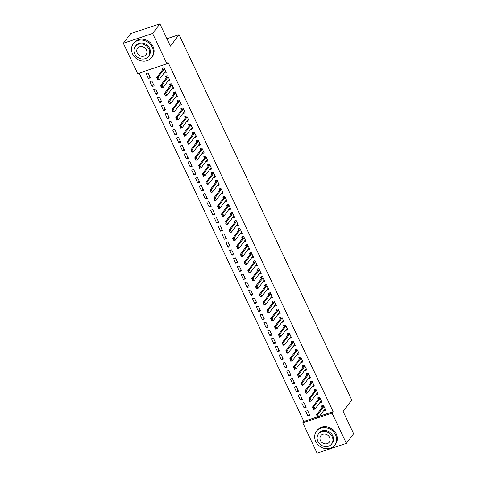 <?xml version="1.0" encoding="UTF-8"?>
<svg xmlns="http://www.w3.org/2000/svg" width="477" height="477" viewBox="0 0 477 477"><rect width="100%" height="100%" fill="white"/><g stroke="black" fill="none" stroke-linecap="round" stroke-linejoin="round"><path stroke-width="0.72" d="M139.183 73.059L303.855 421.424L302.776 422.849L332.052 413.076L346.374 443.371L317.098 453.15L302.776 422.849M137.668 73.565L123.346 43.264L152.622 33.485L166.944 63.787L137.668 73.565M152.622 33.485L159.902 23.85L130.626 33.628L123.346 43.264M159.902 23.85L170.426 46.114L179.054 34.69L166.938 38.738M179.054 34.69L351.764 400.054L343.13 411.472L353.654 433.736L346.374 443.371M152.193 86.534L154.172 85.872L151.895 81.054L149.915 81.71L152.193 86.534L153.606 84.667M169.24 79.635L168.017 81.251L169.997 80.589L167.719 75.765L165.74 76.427L166.39 77.799M159.795 102.609L161.769 101.947L159.491 97.123L157.511 97.785L159.795 102.609L161.202 100.742M176.836 95.71L175.619 97.326L177.599 96.664L175.315 91.84L173.336 92.502L173.986 93.874M167.391 118.684L169.371 118.022L167.087 113.198L165.114 113.86L167.391 118.684L168.798 116.817M184.438 111.785L183.216 113.395L185.195 112.739L182.918 107.915L180.938 108.577L181.588 109.948M174.987 134.758L176.967 134.097L174.689 129.273L172.71 129.935L174.987 134.758L176.401 132.892M192.034 127.86L190.812 129.47L192.791 128.814L190.514 123.99L188.534 124.652L189.184 126.023M182.59 150.833L184.563 150.172L182.286 145.348L180.306 146.01L182.59 150.833L183.997 148.967M199.63 143.929L198.414 145.545L200.394 144.883L198.11 140.065L196.13 140.721L196.78 142.098M190.186 166.902L192.165 166.246L189.882 161.423L187.908 162.085L190.186 166.902L191.593 165.042M207.233 160.004L206.01 161.62L207.99 160.958L205.712 156.134L203.733 156.796L204.383 158.173M197.782 182.977L199.762 182.315L197.484 177.498L195.504 178.154L197.782 182.977L199.195 181.111M214.829 176.079L213.607 177.694L215.586 177.033L213.308 172.209L211.329 172.871L211.979 174.248M205.384 199.052L207.358 198.39L205.08 193.573L203.101 194.228L205.384 199.052L206.791 197.186M222.425 192.153L221.209 193.769L223.182 193.107L220.905 188.284L218.925 188.946L219.575 190.317M212.98 215.127L214.96 214.465L212.676 209.642L210.703 210.303L212.98 215.127L214.388 213.261M230.027 208.228L228.805 209.844L230.785 209.182L228.501 204.359L226.527 205.021L227.177 206.392M220.577 231.202L222.556 230.54L220.279 225.716L218.299 226.378L220.577 231.202L221.99 229.336M237.624 224.303L236.401 225.913L238.381 225.257L236.103 220.434L234.124 221.095L234.773 222.467M228.179 247.277L230.152 246.615L227.875 241.791L225.895 242.453L228.179 247.277L229.586 245.411M245.22 240.372L244.003 241.988L245.977 241.326L243.699 236.509L241.72 237.164L242.37 238.542M235.775 263.346L237.755 262.69L235.471 257.866L233.497 258.528L235.775 263.346L237.182 261.485M252.822 256.447L251.6 258.063L253.579 257.401L251.296 252.583L249.322 253.239L249.972 254.617M243.371 279.421L245.351 278.759L243.073 273.941L241.094 274.603L243.371 279.421L244.784 277.56M260.418 272.522L259.196 274.138L261.175 273.476L258.898 268.652L256.918 269.314L257.568 270.692M250.974 295.496L252.947 294.834L250.669 290.016L248.69 290.672L250.974 295.496L252.381 293.629M268.014 288.597L266.798 290.213L268.772 289.551L266.494 284.727L264.514 285.389L265.164 286.76M258.57 311.57L260.549 310.909L258.266 306.085L256.292 306.747L258.57 311.57L259.977 309.704M275.617 304.672L274.394 306.288L276.374 305.626L274.09 300.802L272.117 301.464L272.766 302.835M266.166 327.645L268.146 326.983L265.868 322.16L263.888 322.822L266.166 327.645L267.573 325.779M283.213 320.747L281.99 322.357L283.97 321.701L281.692 316.877L279.713 317.539L280.363 318.91M273.762 343.72L275.742 343.058L273.464 338.235L271.485 338.897L273.762 343.72L275.175 341.854M290.809 336.822L289.593 338.431L291.566 337.776L289.289 332.952L287.309 333.614L287.959 334.985M281.364 359.795L283.344 359.133L281.06 354.31L279.087 354.971L281.364 359.795L282.772 357.929M298.411 352.891L297.189 354.506L299.168 353.845L296.885 349.027L294.911 349.683L295.561 351.06M288.961 375.864L290.94 375.208L288.663 370.385L286.683 371.046L288.961 375.864L290.368 374.004M306.007 368.965L304.785 370.581L306.765 369.919L304.487 365.096L302.507 365.758L303.157 367.135M296.557 391.939L298.536 391.277L296.259 386.459L294.279 387.115L296.557 391.939L297.97 390.073M313.604 385.04L312.387 386.656L314.361 385.994L312.083 381.171L310.104 381.833L310.754 383.21M304.159 408.014L306.139 407.352L303.855 402.534L301.875 403.19L304.159 408.014L305.566 406.148M321.2 401.115L319.984 402.731L321.963 402.069L319.679 397.246L317.706 397.907L318.356 399.279M303.855 421.424L317.163 416.976M319.459 416.212L333.131 411.645L168.023 62.356L166.944 63.787M325.004 409.153L323.782 410.769L325.761 410.107L323.478 405.283L321.504 405.945L322.154 407.316M307.957 416.051L309.937 415.389L307.653 410.566L305.679 411.228L307.957 416.051L309.364 414.185M317.402 393.078L316.185 394.694L318.159 394.032L315.881 389.208L313.902 389.87L314.552 391.241M300.361 399.976L302.335 399.315L300.057 394.497L298.077 395.153L300.361 399.976L301.768 398.11M309.806 377.003L308.583 378.619L310.563 377.957L308.285 373.133L306.306 373.795L306.955 375.172M292.759 383.902L294.738 383.24L292.461 378.422L290.481 379.084L292.759 383.902L294.172 382.041M302.209 360.928L300.987 362.544L302.967 361.882L300.689 357.064L298.709 357.72L299.359 359.098M285.163 367.827L287.142 367.171L284.858 362.347L282.885 363.009L285.163 367.827L286.57 365.966M294.607 344.853L293.391 346.469L295.37 345.807L293.087 340.989L291.107 341.645L291.757 343.023M277.566 351.758L279.54 351.096L277.262 346.272L275.283 346.934L277.566 351.758L278.973 349.891M287.011 328.784L285.789 330.394L287.768 329.738L285.49 324.915L283.511 325.576L284.161 326.948M269.964 335.683L271.944 335.021L269.666 330.197L267.686 330.859L269.964 335.683L271.377 333.817M279.415 312.709L278.192 314.325L280.172 313.663L277.894 308.84L275.915 309.501L276.565 310.873M262.368 319.608L264.347 318.946L262.064 314.122L260.09 314.784L262.368 319.608L263.775 317.742M271.812 296.634L270.596 298.25L272.576 297.588L270.292 292.765L268.312 293.427L268.962 294.798M254.772 303.533L256.745 302.871L254.468 298.053L252.488 298.709L254.772 303.533L256.179 301.667M264.216 280.559L262.994 282.175L264.973 281.513L262.696 276.69L260.716 277.352L261.366 278.729M247.169 287.458L249.149 286.796L246.871 281.979L244.892 282.634L247.169 287.458L248.583 285.592M256.62 264.485L255.398 266.1L257.377 265.439L255.1 260.615L253.12 261.277L253.77 262.654M239.573 271.383L241.553 270.727L239.275 265.904L237.296 266.565L239.573 271.383L240.98 269.523M249.018 248.41L247.802 250.026L249.781 249.364L247.497 244.546L245.524 245.202L246.168 246.579M231.977 255.314L233.951 254.652L231.673 249.829L229.693 250.491L231.977 255.314L233.384 253.448M241.422 232.341L240.205 233.951L242.179 233.295L239.901 228.471L237.922 229.133L238.572 230.504M224.375 239.239L226.354 238.578L224.077 233.754L222.097 234.416L224.375 239.239L225.788 237.373M233.825 216.266L232.603 217.876L234.583 217.22L232.305 212.396L230.325 213.058L230.975 214.429M216.779 223.164L218.758 222.503L216.48 217.679L214.501 218.341L216.779 223.164L218.186 221.298M226.223 200.191L225.007 201.807L226.986 201.145L224.703 196.321L222.729 196.983L223.379 198.354M209.182 207.09L211.162 206.428L208.878 201.604L206.899 202.266L209.182 207.09L210.59 205.223M218.627 184.116L217.411 185.732L219.384 185.07L217.107 180.246L215.127 180.908L215.777 182.28M201.58 191.015L203.56 190.353L201.282 185.535L199.303 186.191L201.58 191.015L202.993 189.148M211.031 168.041L209.808 169.657L211.788 168.995L209.51 164.171L207.531 164.833L208.181 166.211M193.984 174.94L195.964 174.278L193.686 169.46L191.706 170.122L193.984 174.94L195.391 173.079M203.429 151.966L202.212 153.582L204.192 152.92L201.908 148.103L199.935 148.758L200.584 150.136M186.388 158.865L188.367 158.209L186.084 153.385L184.104 154.047L186.388 158.865L187.795 157.005M195.832 135.891L194.616 137.507L196.59 136.845L194.312 132.028L192.332 132.684L192.982 134.061M178.786 142.796L180.765 142.134L178.487 137.31L176.508 137.972L178.786 142.796L180.199 140.93M188.236 119.822L187.014 121.432L188.993 120.776L186.716 115.953L184.736 116.615L185.386 117.986M171.189 126.721L173.169 126.059L170.891 121.236L168.912 121.897L171.189 126.721L172.596 124.855M180.64 103.747L179.418 105.363L181.397 104.701L179.113 99.878L177.14 100.54L177.79 101.911M163.593 110.646L165.573 109.984L163.289 105.161L161.315 105.822L163.593 110.646L165 108.78M173.038 87.673L171.821 89.288L173.795 88.627L171.517 83.803L169.538 84.465L170.188 85.836M155.997 94.571L157.97 93.909L155.693 89.092L153.713 89.748L155.997 94.571L157.404 92.705M165.441 71.598L164.219 73.214L166.199 72.552L163.921 67.728L161.941 68.39L162.591 69.767M148.395 78.496L150.374 77.834L148.097 73.017L146.117 73.673L148.395 78.496L149.802 76.63M333.131 411.645L332.052 413.076M325.266 409.063L324.724 409.242M322.553 405.593L322.273 407.096A0.918 0.382 71.5 0 1 322.208 407.245L316.275 415.097L317.7 414.62L323.633 406.768A0.918 0.382 71.5 0 0 323.698 406.619L323.835 406.04M322.44 405.355L322.607 405.724M317.61 417.089L317.044 415.884L317.372 417.166L318.839 417.029L317.414 417.506L316.806 415.962M325.242 409.01L324.873 409.105A0.918 0.382 71.5 0 0 324.861 409.111A0.918 0.382 71.5 0 0 324.771 409.177L318.839 417.029L317.7 414.62L317.044 415.884M317.414 417.506L317.372 417.166M321.468 401.026L320.926 401.211M321.444 400.972L321.075 401.074A0.918 0.382 71.5 0 0 321.063 401.074A0.918 0.382 71.5 0 0 320.973 401.139L315.041 408.992L313.616 409.469L312.477 407.06L318.409 399.207A0.918 0.382 71.5 0 0 318.475 399.058L318.642 397.317M313.007 407.924L313.812 409.051L312.477 407.06L313.902 406.583L319.834 398.73A0.918 0.382 71.5 0 0 319.9 398.581L320.037 398.003M313.24 407.847L313.902 406.583L315.041 408.992L313.812 409.051M313.616 409.469L313.574 409.129M317.67 392.988L317.122 393.173M314.957 389.518L314.677 391.021A0.918 0.382 71.5 0 1 314.611 391.17L308.679 399.022L310.104 398.545L316.036 390.693A0.918 0.382 71.5 0 0 316.096 390.55L316.239 389.965M314.844 389.28L315.005 389.655M310.014 401.014L309.442 399.809L309.776 401.097L311.242 400.954L309.817 401.431L309.203 399.887M317.646 392.941L317.277 393.036A0.918 0.382 71.5 0 0 317.265 393.036A0.918 0.382 71.5 0 0 317.175 393.102L311.242 400.954L310.104 398.545L309.442 399.809M309.817 401.431L309.776 401.097M335.54 434.857A11.478 10.023 -142.9 0 0 326.387 427.791A11.478 10.023 -142.9 0 0 316.489 431.244A11.478 10.023 -142.9 0 0 315.756 441.463A11.478 10.023 -142.9 0 0 324.903 448.529A11.478 10.023 -142.9 0 0 334.806 445.083A11.478 10.023 -142.9 0 0 335.54 434.857M334.806 445.083L335.48 444.188A11.478 10.023 -142.9 0 0 336.213 433.963A11.478 10.023 -142.9 0 0 327.061 426.897A11.478 10.023 -142.9 0 0 317.163 430.349L316.489 431.244M318.433 433.998L319.053 433.182A8.264 7.215 37.1 0 1 326.179 430.695A8.264 7.215 37.1 0 1 332.767 435.781A8.264 7.215 37.1 0 1 332.242 443.145L331.616 443.962A8.264 7.215 -142.9 0 0 332.147 436.604A8.264 7.215 -142.9 0 0 325.558 431.518A8.264 7.215 -142.9 0 0 318.433 433.998A8.264 7.215 -142.9 0 0 317.903 441.362A8.264 7.215 -142.9 0 0 324.491 446.448A8.264 7.215 -142.9 0 0 331.616 443.962M320.437 440.515A5.325 4.651 -142.9 0 0 324.682 443.795A5.325 4.651 -142.9 0 0 329.273 442.191A5.325 4.651 -142.9 0 0 329.613 437.451A5.325 4.651 -142.9 0 0 325.374 434.171A5.325 4.651 -142.9 0 0 320.777 435.769A5.325 4.651 -142.9 0 0 320.437 440.515M152.348 47.312A11.478 10.023 -142.9 0 0 143.201 40.247A11.478 10.023 -142.9 0 0 133.298 43.699A11.478 10.023 -142.9 0 0 132.564 53.919A11.478 10.023 -142.9 0 0 141.711 60.984A11.478 10.023 -142.9 0 0 151.614 57.538A11.478 10.023 -142.9 0 0 152.348 47.312M151.614 57.538L152.288 56.644A11.478 10.023 -142.9 0 0 153.022 46.424A11.478 10.023 -142.9 0 0 143.875 39.358A11.478 10.023 -142.9 0 0 133.971 42.805L133.298 43.699M135.241 46.454L135.862 45.637A8.264 7.215 37.1 0 1 142.993 43.151A8.264 7.215 37.1 0 1 149.575 48.237A8.264 7.215 37.1 0 1 149.051 55.6L148.43 56.417A8.264 7.215 -142.9 0 0 148.955 49.059A8.264 7.215 -142.9 0 0 142.373 43.973A8.264 7.215 -142.9 0 0 135.241 46.454A8.264 7.215 -142.9 0 0 134.711 53.818A8.264 7.215 -142.9 0 0 141.299 58.904A8.264 7.215 -142.9 0 0 148.43 56.417M137.245 52.971A5.325 4.651 -142.9 0 0 141.49 56.25A5.325 4.651 -142.9 0 0 146.081 54.646A5.325 4.651 -142.9 0 0 146.421 49.906A5.325 4.651 -142.9 0 0 142.182 46.627A5.325 4.651 -142.9 0 0 137.585 48.225A5.325 4.651 -142.9 0 0 137.245 52.971M313.872 384.951L313.323 385.136M313.848 384.903L313.472 384.999A0.918 0.382 71.5 0 0 313.467 384.999A0.918 0.382 71.5 0 0 313.377 385.07L307.444 392.917L306.019 393.394L304.881 390.985L310.813 383.132A0.918 0.382 71.5 0 0 310.873 382.983L311.046 381.242M305.405 391.85L306.216 392.976L304.881 390.985L306.306 390.508L312.238 382.655A0.918 0.382 71.5 0 0 312.298 382.512L312.441 381.928M305.644 391.772L306.306 390.508L307.444 392.917L306.216 392.976M306.019 393.394L305.978 393.06M310.074 376.913L309.525 377.098M310.044 376.866L309.674 376.961A0.918 0.382 71.5 0 0 309.668 376.961A0.918 0.382 71.5 0 0 309.579 377.033L303.646 384.879L302.221 385.356L301.082 382.948L307.015 375.095A0.918 0.382 71.5 0 0 307.075 374.946L307.248 373.205M301.607 383.812L302.418 384.939L301.082 382.948L302.501 382.471L308.434 374.618A0.918 0.382 71.5 0 0 308.5 374.475L308.643 373.89M301.846 383.735L302.501 382.471L303.646 384.879L302.418 384.939M302.221 385.356L302.179 385.022M306.27 368.876L305.727 369.061M303.557 365.406L303.277 366.914A0.918 0.382 71.5 0 1 303.211 367.057L297.278 374.91L298.703 374.433L304.636 366.58A0.918 0.382 71.5 0 0 304.702 366.437L304.845 365.853M303.45 365.167L303.61 365.543M298.614 376.902L298.047 375.697L298.381 376.985L299.842 376.848L298.423 377.319L297.809 375.781M306.246 368.828L305.876 368.924A0.918 0.382 71.5 0 0 305.864 368.924A0.918 0.382 71.5 0 0 305.775 368.995L299.842 376.848L298.703 374.433L298.047 375.697M298.423 377.319L298.381 376.985M302.472 360.839L301.929 361.023M302.448 360.791L302.078 360.886A0.918 0.382 71.5 0 0 302.066 360.886A0.918 0.382 71.5 0 0 301.977 360.958L296.044 368.81L294.619 369.281L293.48 366.873L299.413 359.02A0.918 0.382 71.5 0 0 299.478 358.877L299.645 357.13M294.011 367.743L294.816 368.87L293.48 366.873L294.905 366.396L300.838 358.543A0.918 0.382 71.5 0 0 300.904 358.4L301.047 357.816M294.249 367.66L294.905 366.396L296.044 368.81L294.816 368.87M294.619 369.281L294.577 368.948M298.674 352.807L298.131 352.986M295.961 349.331L295.68 350.839A0.918 0.382 71.5 0 1 295.615 350.983L289.682 358.835L291.107 358.358L297.04 350.506A0.918 0.382 71.5 0 0 297.105 350.362L297.243 349.784M295.847 349.092L296.014 349.468M291.018 360.833L290.445 359.622L290.779 360.91L292.246 360.773L290.821 361.244L290.213 359.706M298.65 352.753L298.28 352.849A0.918 0.382 71.5 0 0 298.268 352.855A0.918 0.382 71.5 0 0 298.179 352.92L292.246 360.773L291.107 358.358L290.445 359.622M290.821 361.244L290.779 360.91M294.875 344.77L294.327 344.949M294.852 344.716L294.482 344.811A0.918 0.382 71.5 0 0 294.47 344.817A0.918 0.382 71.5 0 0 294.381 344.883L288.448 352.736L287.023 353.213L285.884 350.798L291.817 342.945A0.918 0.382 71.5 0 0 291.882 342.802L292.049 341.055M286.409 351.668L287.22 352.795L285.884 350.798L287.309 350.321L293.242 342.474A0.918 0.382 71.5 0 0 293.307 342.325L293.444 341.747M286.647 351.591L287.309 350.321L288.448 352.736L287.22 352.795M287.023 353.213L286.981 352.873M291.077 336.732L290.529 336.911M291.053 336.679L290.684 336.774A0.918 0.382 71.5 0 0 290.672 336.78A0.918 0.382 71.5 0 0 290.582 336.845L284.65 344.698L283.225 345.175L282.086 342.76L288.019 334.908A0.918 0.382 71.5 0 0 288.084 334.765L288.251 333.024M282.611 343.631L283.421 344.758L282.086 342.76L283.511 342.283L289.444 334.437A0.918 0.382 71.5 0 0 289.503 334.288L289.646 333.709M282.849 343.553L283.511 342.283L284.65 344.698L283.421 344.758M283.225 345.175L283.183 344.835M287.279 328.695L286.731 328.874M284.566 325.225L284.28 326.727A0.918 0.382 71.5 0 1 284.22 326.87L278.288 334.723L279.713 334.252L285.645 326.399A0.918 0.382 71.5 0 0 285.705 326.25L285.848 325.672M284.453 324.986L284.614 325.356M279.623 336.72L279.051 335.516L279.385 336.798L280.852 336.661L279.427 337.138L278.812 335.593M287.249 328.641L286.88 328.736A0.918 0.382 71.5 0 0 286.874 328.742A0.918 0.382 71.5 0 0 286.784 328.808L280.852 336.661L279.713 334.252L279.051 335.516M279.427 337.138L279.385 336.798M283.475 320.657L282.933 320.836M283.451 320.604L283.082 320.699A0.918 0.382 71.5 0 0 283.07 320.705A0.918 0.382 71.5 0 0 282.98 320.771L277.048 328.623L275.628 329.1L274.484 326.685L280.416 318.839A0.918 0.382 71.5 0 0 280.482 318.69L280.655 316.949M275.014 327.556L275.819 328.683L274.484 326.685L275.909 326.214L281.841 318.362A0.918 0.382 71.5 0 0 281.907 318.213L282.05 317.634M275.253 327.478L275.909 326.214L277.048 328.623L275.819 328.683M275.628 329.1L275.587 328.76M279.677 312.62L279.134 312.799M276.964 309.15L276.684 310.652A0.918 0.382 71.5 0 1 276.618 310.801L270.686 318.648L272.111 318.177L278.043 310.324A0.918 0.382 71.5 0 0 278.109 310.175L278.252 309.597M276.851 308.911L277.018 309.281M272.021 320.645L271.455 319.441L271.783 320.723L273.249 320.586L271.824 321.063L271.216 319.518M279.653 312.566L279.283 312.662A0.918 0.382 71.5 0 0 279.272 312.668A0.918 0.382 71.5 0 0 279.182 312.733L273.249 320.586L272.111 318.177L271.455 319.441M271.824 321.063L271.783 320.723M275.879 304.582L275.336 304.761M275.855 304.529L275.485 304.624A0.918 0.382 71.5 0 0 275.473 304.63A0.918 0.382 71.5 0 0 275.384 304.696L269.451 312.548L268.026 313.025L266.887 310.616L272.82 302.764A0.918 0.382 71.5 0 0 272.886 302.615L273.053 300.874M267.418 311.481L268.223 312.608L266.887 310.616L268.312 310.139L274.245 302.287A0.918 0.382 71.5 0 0 274.311 302.138L274.448 301.559M267.651 311.403L268.312 310.139L269.451 312.548L268.223 312.608M268.026 313.025L267.985 312.685M272.081 296.545L271.538 296.73M272.057 296.491L271.687 296.593A0.918 0.382 71.5 0 0 271.675 296.593A0.918 0.382 71.5 0 0 271.586 296.658L265.653 304.511L264.228 304.988L263.089 302.579L269.022 294.726A0.918 0.382 71.5 0 0 269.088 294.577L269.255 292.836M263.62 303.444L264.425 304.57L263.089 302.579L264.514 302.102L270.447 294.249A0.918 0.382 71.5 0 0 270.513 294.1L270.65 293.522M263.853 303.366L264.514 302.102L265.653 304.511L264.425 304.57M264.228 304.988L264.186 304.648M268.283 288.507L267.734 288.692M268.259 288.46L267.889 288.555A0.918 0.382 71.5 0 0 267.877 288.555A0.918 0.382 71.5 0 0 267.788 288.621L261.855 296.473L260.43 296.95L259.291 294.542L265.224 286.689A0.918 0.382 71.5 0 0 265.29 286.54L265.456 284.799M259.816 295.406L260.627 296.533L259.291 294.542L260.716 294.065L266.649 286.212A0.918 0.382 71.5 0 0 266.709 286.069L266.852 285.484M260.054 295.329L260.716 294.065L261.855 296.473L260.627 296.533M260.43 296.95L260.388 296.616M264.485 280.47L263.936 280.655M264.461 280.422L264.085 280.518A0.918 0.382 71.5 0 0 264.079 280.518A0.918 0.382 71.5 0 0 263.99 280.583L258.057 288.436L256.632 288.913L255.493 286.504L261.426 278.651A0.918 0.382 71.5 0 0 261.485 278.502L261.658 276.761M256.018 287.369L256.829 288.496L255.493 286.504L256.918 286.027L262.851 278.174A0.918 0.382 71.5 0 0 262.91 278.031L263.054 277.447M256.256 287.291L256.918 286.027L258.057 288.436L256.829 288.496M256.632 288.913L256.59 288.579M260.68 272.433L260.138 272.617M257.974 268.962L257.687 270.465A0.918 0.382 71.5 0 1 257.628 270.614L251.695 278.467L253.114 277.99L259.047 270.137A0.918 0.382 71.5 0 0 259.112 269.994L259.255 269.41M257.86 268.724L258.021 269.1M253.025 280.458L252.458 279.254L252.792 280.542L254.259 280.398L252.834 280.875L252.22 279.331M260.657 272.385L260.287 272.48A0.918 0.382 71.5 0 0 260.275 272.48A0.918 0.382 71.5 0 0 260.192 272.552L254.259 280.398L253.114 277.99L252.458 279.254M252.834 280.875L252.792 280.542M256.882 264.395L256.34 264.58M256.859 264.347L256.489 264.443A0.918 0.382 71.5 0 0 256.477 264.443A0.918 0.382 71.5 0 0 256.387 264.514L250.455 272.367L249.036 272.838L247.891 270.429L253.824 262.577A0.918 0.382 71.5 0 0 253.889 262.433L254.056 260.686M248.422 271.3L249.227 272.421L247.891 270.429L249.316 269.952L255.249 262.1A0.918 0.382 71.5 0 0 255.314 261.956L255.457 261.372M248.66 271.216L249.316 269.952L250.455 272.367L249.227 272.421M249.036 272.838L248.988 272.504M253.084 256.358L252.542 256.543M250.371 252.888L250.091 254.396A0.918 0.382 71.5 0 1 250.026 254.539L244.093 262.392L245.518 261.915L251.451 254.062A0.918 0.382 71.5 0 0 251.516 253.919L251.653 253.335M250.258 252.649L250.425 253.025M245.428 264.389L244.862 263.179L245.19 264.467L246.657 264.33L245.232 264.801L244.623 263.262M253.06 256.31L252.691 256.405A0.918 0.382 71.5 0 0 252.679 256.405A0.918 0.382 71.5 0 0 252.589 256.477L246.657 264.33L245.518 261.915L244.862 263.179M245.232 264.801L245.19 264.467M249.286 248.326L248.744 248.505M249.262 248.273L248.893 248.368A0.918 0.382 71.5 0 0 248.881 248.374A0.918 0.382 71.5 0 0 248.791 248.439L242.859 256.292L241.434 256.763L240.295 254.354L246.227 246.502A0.918 0.382 71.5 0 0 246.293 246.359L246.46 244.612M240.825 255.225L241.63 256.352L240.295 254.354L241.72 253.877L247.652 246.025A0.918 0.382 71.5 0 0 247.718 245.882L247.855 245.303M241.058 255.141L241.72 253.877L242.859 256.292L241.63 256.352M241.434 256.763L241.392 256.429M245.488 240.289L244.939 240.468M245.464 240.235L245.095 240.33A0.918 0.382 71.5 0 0 245.083 240.336A0.918 0.382 71.5 0 0 244.993 240.402L239.06 248.255L237.635 248.732L236.497 246.317L242.429 238.464A0.918 0.382 71.5 0 0 242.495 238.321L242.662 236.574M237.021 247.187L237.832 248.314L236.497 246.317L237.922 245.84L243.854 237.993A0.918 0.382 71.5 0 0 243.914 237.844L244.057 237.266M237.26 247.11L237.922 245.84L239.06 248.255L237.832 248.314M237.635 248.732L237.594 248.392M241.69 232.251L241.141 232.43M238.977 228.781L238.691 230.284A0.918 0.382 71.5 0 1 238.631 230.427L232.698 238.279L234.124 237.802L240.056 229.956A0.918 0.382 71.5 0 0 240.116 229.807L240.259 229.228M238.864 228.543L239.025 228.912M234.034 240.277L233.462 239.072L233.796 240.354L235.262 240.217L233.837 240.694L233.223 239.15M241.666 232.198L241.29 232.293A0.918 0.382 71.5 0 0 241.284 232.299A0.918 0.382 71.5 0 0 241.195 232.365L235.262 240.217L234.124 237.802L233.462 239.072M233.837 240.694L233.796 240.354M237.886 224.214L237.343 224.393M237.862 224.16L237.492 224.256A0.918 0.382 71.5 0 0 237.48 224.262A0.918 0.382 71.5 0 0 237.397 224.327L231.464 232.18L230.039 232.657L228.9 230.242L234.833 222.389A0.918 0.382 71.5 0 0 234.893 222.246L235.066 220.505M229.425 231.112L230.23 232.239L228.9 230.242L230.319 229.771L236.252 221.918A0.918 0.382 71.5 0 0 236.318 221.769L236.461 221.191M229.664 231.035L230.319 229.771L231.464 232.18L230.23 232.239M230.039 232.657L229.997 232.317M234.088 216.176L233.545 216.355M231.375 212.706L231.095 214.209A0.918 0.382 71.5 0 1 231.029 214.358L225.096 222.204L226.521 221.733L232.454 213.881A0.918 0.382 71.5 0 0 232.52 213.732L232.663 213.153M231.262 212.468L231.428 212.837M226.432 224.202L225.865 222.997L226.193 224.279L227.66 224.142L226.241 224.619L225.627 223.075M234.064 216.123L233.694 216.218A0.918 0.382 71.5 0 0 233.682 216.224A0.918 0.382 71.5 0 0 233.593 216.29L227.66 224.142L226.521 221.733L225.865 222.997M226.241 224.619L226.193 224.279M230.29 208.139L229.747 208.318M230.266 208.085L229.896 208.181A0.918 0.382 71.5 0 0 229.884 208.187A0.918 0.382 71.5 0 0 229.795 208.252L223.862 216.105L222.437 216.582L221.298 214.167L227.231 206.32A0.918 0.382 71.5 0 0 227.296 206.171L227.463 204.43M221.829 215.038L222.634 216.164L221.298 214.167L222.723 213.696L228.656 205.843A0.918 0.382 71.5 0 0 228.721 205.694L228.859 205.116M222.067 214.96L222.723 213.696L223.862 216.105L222.634 216.164M222.437 216.582L222.395 216.242M226.492 200.101L225.949 200.28M226.468 200.048L226.098 200.143A0.918 0.382 71.5 0 0 226.086 200.149A0.918 0.382 71.5 0 0 225.997 200.215L220.064 208.067L218.639 208.544L217.5 206.136L223.433 198.283A0.918 0.382 71.5 0 0 223.498 198.134L223.665 196.393M218.031 207L218.836 208.127L217.5 206.136L218.925 205.659L224.858 197.806A0.918 0.382 71.5 0 0 224.923 197.657L225.061 197.079M218.263 206.923L218.925 205.659L220.064 208.067L218.836 208.127M218.639 208.544L218.597 208.205M222.693 192.064L222.145 192.249M222.67 192.01L222.3 192.112A0.918 0.382 71.5 0 0 222.288 192.112A0.918 0.382 71.5 0 0 222.199 192.177L216.266 200.03L214.841 200.507L213.702 198.098L219.635 190.245A0.918 0.382 71.5 0 0 219.7 190.096L219.867 188.355M214.227 198.963L215.038 200.09L213.702 198.098L215.127 197.621L221.06 189.768A0.918 0.382 71.5 0 0 221.119 189.619L221.262 189.041M214.465 198.885L215.127 197.621L216.266 200.03L215.038 200.09M214.841 200.507L214.799 200.167M218.895 184.027L218.347 184.211M218.871 183.973L218.496 184.074A0.918 0.382 71.5 0 0 218.49 184.074A0.918 0.382 71.5 0 0 218.4 184.14L212.468 191.992L211.043 192.469L209.904 190.061L215.837 182.208A0.918 0.382 71.5 0 0 215.896 182.059L216.069 180.318M210.429 190.925L211.239 192.052L209.904 190.061L211.329 189.584L217.262 181.731A0.918 0.382 71.5 0 0 217.321 181.588L217.464 181.004M210.667 190.848L211.329 189.584L212.468 191.992L211.239 192.052M211.043 192.469L211.001 192.136M215.091 175.989L214.549 176.174M212.384 172.519L212.098 174.022A0.918 0.382 71.5 0 1 212.038 174.171L206.106 182.023L207.525 181.546L213.457 173.694A0.918 0.382 71.5 0 0 213.523 173.55L213.666 172.966M212.271 172.28L212.432 172.656M207.435 184.015L206.869 182.81L207.203 184.098L208.67 183.955L207.245 184.432L206.63 182.888M215.067 175.941L214.698 176.037A0.918 0.382 71.5 0 0 214.692 176.037A0.918 0.382 71.5 0 0 214.602 176.102L208.67 183.955L207.525 181.546L206.869 182.81M207.245 184.432L207.203 184.098M211.293 167.952L210.751 168.137M211.269 167.904L210.9 167.999A0.918 0.382 71.5 0 0 210.888 167.999A0.918 0.382 71.5 0 0 210.798 168.071L204.866 175.918L203.446 176.395L202.302 173.986L208.234 166.133A0.918 0.382 71.5 0 0 208.3 165.984L208.473 164.243M202.832 174.85L203.637 175.977L202.302 173.986L203.727 173.509L209.659 165.656A0.918 0.382 71.5 0 0 209.725 165.513L209.868 164.929M203.071 174.773L203.727 173.509L204.866 175.918L203.637 175.977M203.446 176.395L203.405 176.061M207.495 159.914L206.952 160.099M204.782 156.444L204.502 157.953A0.918 0.382 71.5 0 1 204.436 158.096L198.504 165.948L199.929 165.471L205.861 157.619A0.918 0.382 71.5 0 0 205.927 157.476L206.07 156.891M204.669 156.206L204.836 156.581M199.839 167.94L199.273 166.735L199.601 168.023L201.067 167.88L199.642 168.357L199.034 166.819M207.471 159.867L207.101 159.962A0.918 0.382 71.5 0 0 207.09 159.962A0.918 0.382 71.5 0 0 207 160.033L201.067 167.88L199.929 165.471L199.273 166.735M199.642 168.357L199.601 168.023M203.697 151.877L203.154 152.062M203.673 151.829L203.303 151.924A0.918 0.382 71.5 0 0 203.291 151.924A0.918 0.382 71.5 0 0 203.202 151.996L197.269 159.849L195.844 160.32L194.705 157.911L200.638 150.058A0.918 0.382 71.5 0 0 200.704 149.915L200.871 148.168M195.236 158.781L196.041 159.908L194.705 157.911L196.13 157.434L202.063 149.581A0.918 0.382 71.5 0 0 202.129 149.438L202.266 148.854M195.469 158.698L196.13 157.434L197.269 159.849L196.041 159.908M195.844 160.32L195.803 159.986M199.899 143.845L199.35 144.024M199.875 143.792L199.505 143.887A0.918 0.382 71.5 0 0 199.493 143.893A0.918 0.382 71.5 0 0 199.404 143.959L193.471 151.811L192.046 152.282L190.907 149.873L196.84 142.021A0.918 0.382 71.5 0 0 196.906 141.878L197.073 140.131M191.432 150.744L192.243 151.871L190.907 149.873L192.332 149.396L198.265 141.544A0.918 0.382 71.5 0 0 198.331 141.401L198.468 140.822M191.671 150.66L192.332 149.396L193.471 151.811L192.243 151.871M192.046 152.282L192.004 151.948M196.101 135.808L195.552 135.987M196.077 135.754L195.707 135.85A0.918 0.382 71.5 0 0 195.695 135.856A0.918 0.382 71.5 0 0 195.606 135.921L189.673 143.774L188.248 144.251L187.109 141.836L193.042 133.983A0.918 0.382 71.5 0 0 193.102 133.84L193.274 132.093M187.634 142.706L188.445 143.833L187.109 141.836L188.534 141.359L194.467 133.512A0.918 0.382 71.5 0 0 194.527 133.363L194.67 132.785M187.872 142.623L188.534 141.359L189.673 143.774L188.445 143.833M188.248 144.251L188.206 143.911M192.303 127.77L191.754 127.949M192.273 127.717L191.903 127.812A0.918 0.382 71.5 0 0 191.897 127.818A0.918 0.382 71.5 0 0 191.808 127.884L185.875 135.736L184.45 136.213L183.311 133.798L189.244 125.946A0.918 0.382 71.5 0 0 189.303 125.803L189.476 124.062M183.836 134.669L184.647 135.796L183.311 133.798L184.73 133.321L190.663 125.475A0.918 0.382 71.5 0 0 190.728 125.326L190.872 124.747M184.074 134.592L184.73 133.321L185.875 135.736L184.647 135.796M184.45 136.213L184.408 135.873M188.498 119.733L187.956 119.912M185.786 116.263L185.505 117.765A0.918 0.382 71.5 0 1 185.44 117.908L179.507 125.761L180.932 125.29L186.865 117.437A0.918 0.382 71.5 0 0 186.93 117.288L187.073 116.71M185.678 116.024L185.839 116.394M180.843 127.758L180.276 126.554L180.61 127.836L182.071 127.699L180.652 128.176L180.038 126.632M188.475 119.679L188.105 119.775A0.918 0.382 71.5 0 0 188.093 119.781A0.918 0.382 71.5 0 0 188.004 119.846L182.071 127.699L180.932 125.29L180.276 126.554M180.652 128.176L180.61 127.836M184.7 111.696L184.158 111.874M184.677 111.642L184.307 111.737A0.918 0.382 71.5 0 0 184.295 111.743A0.918 0.382 71.5 0 0 184.205 111.809L178.273 119.661L176.848 120.138L175.709 117.724L181.642 109.877A0.918 0.382 71.5 0 0 181.707 109.728L181.874 107.987M176.24 118.594L177.045 119.721L175.709 117.724L177.134 117.253L183.067 109.4A0.918 0.382 71.5 0 0 183.132 109.251L183.275 108.673M176.478 118.517L177.134 117.253L178.273 119.661L177.045 119.721M176.848 120.138L176.806 119.799M180.902 103.658L180.36 103.837M180.878 103.604L180.509 103.7A0.918 0.382 71.5 0 0 180.497 103.706A0.918 0.382 71.5 0 0 180.407 103.771L174.475 111.624L173.05 112.101L171.911 109.686L177.843 101.84A0.918 0.382 71.5 0 0 177.909 101.69L178.076 99.949M172.441 110.557L173.246 111.684L171.911 109.686L173.336 109.215L179.269 101.362A0.918 0.382 71.5 0 0 179.334 101.213L179.471 100.635M172.674 110.479L173.336 109.215L174.475 111.624L173.246 111.684M173.05 112.101L173.008 111.761M177.104 95.621L176.562 95.799M174.391 92.15L174.111 93.653A0.918 0.382 71.5 0 1 174.045 93.802L168.113 101.655L169.538 101.178L175.47 93.325A0.918 0.382 71.5 0 0 175.536 93.176L175.673 92.598M174.278 91.912L174.445 92.282M169.448 103.646L168.876 102.442L169.21 103.724L170.677 103.587L169.252 104.064L168.643 102.519M177.08 95.567L176.711 95.662A0.918 0.382 71.5 0 0 176.699 95.668A0.918 0.382 71.5 0 0 176.609 95.734L170.677 103.587L169.538 101.178L168.876 102.442M169.252 104.064L169.21 103.724M173.306 87.583L172.757 87.768M173.282 87.529L172.912 87.631A0.918 0.382 71.5 0 0 172.901 87.631A0.918 0.382 71.5 0 0 172.811 87.696L166.878 95.549L165.453 96.026L164.315 93.617L170.247 85.765A0.918 0.382 71.5 0 0 170.313 85.616L170.48 83.874M164.839 94.482L165.65 95.609L164.315 93.617L165.74 93.14L171.672 85.288A0.918 0.382 71.5 0 0 171.732 85.139L171.875 84.56M165.078 94.404L165.74 93.14L166.878 95.549L165.65 95.609M165.453 96.026L165.412 95.686M169.508 79.546L168.959 79.731M169.478 79.492L169.108 79.593A0.918 0.382 71.5 0 0 169.102 79.593A0.918 0.382 71.5 0 0 169.013 79.659L163.08 87.512L161.655 87.989L160.516 85.58L166.449 77.727A0.918 0.382 71.5 0 0 166.509 77.578L166.682 75.837M161.041 86.444L161.852 87.571L160.516 85.58L161.941 85.103L167.874 77.25A0.918 0.382 71.5 0 0 167.934 77.107L168.077 76.523M161.28 86.367L161.941 85.103L163.08 87.512L161.852 87.571M161.655 87.989L161.614 87.655M165.704 71.508L165.161 71.693M165.68 71.461L165.31 71.556A0.918 0.382 71.5 0 0 165.298 71.556A0.918 0.382 71.5 0 0 165.215 71.622L159.282 79.474L157.857 79.951L156.718 77.542L162.645 69.69A0.918 0.382 71.5 0 0 162.711 69.541L162.884 67.8M157.243 78.407L158.048 79.534L156.718 77.542L158.137 77.065L164.07 69.213A0.918 0.382 71.5 0 0 164.136 69.07L164.279 68.485M157.482 78.329L158.137 77.065L159.282 79.474L158.048 79.534M157.857 79.951L157.815 79.617M323.698 406.619L322.273 407.096M323.633 406.768L322.208 407.245M319.9 398.581L318.475 399.058M319.834 398.73L318.409 399.207M316.096 390.55L314.677 391.021M316.036 390.693L314.611 391.17M312.298 382.512L310.873 382.983M312.238 382.655L310.813 383.132M308.5 374.475L307.075 374.946M308.434 374.618L307.015 375.095M304.702 366.437L303.277 366.914M304.636 366.58L303.211 367.057M300.904 358.4L299.478 358.877M300.838 358.543L299.413 359.02M297.105 350.362L295.68 350.839M297.04 350.506L295.615 350.983M293.307 342.325L291.882 342.802M293.242 342.474L291.817 342.945M289.503 334.288L288.084 334.765M289.444 334.437L288.019 334.908M285.705 326.25L284.28 326.727M285.645 326.399L284.22 326.87M281.907 318.213L280.482 318.69M281.841 318.362L280.416 318.839M278.109 310.175L276.684 310.652M278.043 310.324L276.618 310.801M274.311 302.138L272.886 302.615M274.245 302.287L272.82 302.764M270.513 294.1L269.088 294.577M270.447 294.249L269.022 294.726M266.709 286.069L265.29 286.54M266.649 286.212L265.224 286.689M262.91 278.031L261.485 278.502M262.851 278.174L261.426 278.651M259.112 269.994L257.687 270.465M259.047 270.137L257.628 270.614M255.314 261.956L253.889 262.433M255.249 262.1L253.824 262.577M251.516 253.919L250.091 254.396M251.451 254.062L250.026 254.539M247.718 245.882L246.293 246.359M247.652 246.025L246.227 246.502M243.914 237.844L242.495 238.321M243.854 237.993L242.429 238.464M240.116 229.807L238.691 230.284M240.056 229.956L238.631 230.427M236.318 221.769L234.893 222.246M236.252 221.918L234.833 222.389M232.52 213.732L231.095 214.209M232.454 213.881L231.029 214.358M228.721 205.694L227.296 206.171M228.656 205.843L227.231 206.32M224.923 197.657L223.498 198.134M224.858 197.806L223.433 198.283M221.119 189.619L219.7 190.096M221.06 189.768L219.635 190.245M217.321 181.588L215.896 182.059M217.262 181.731L215.837 182.208M213.523 173.55L212.098 174.022M213.457 173.694L212.038 174.171M209.725 165.513L208.3 165.984M209.659 165.656L208.234 166.133M205.927 157.476L204.502 157.953M205.861 157.619L204.436 158.096M202.129 149.438L200.704 149.915M202.063 149.581L200.638 150.058M198.331 141.401L196.906 141.878M198.265 141.544L196.84 142.021M194.527 133.363L193.102 133.84M194.467 133.512L193.042 133.983M190.728 125.326L189.303 125.803M190.663 125.475L189.244 125.946M186.93 117.288L185.505 117.765M186.865 117.437L185.44 117.908M183.132 109.251L181.707 109.728M183.067 109.4L181.642 109.877M179.334 101.213L177.909 101.69M179.269 101.362L177.843 101.84M175.536 93.176L174.111 93.653M175.47 93.325L174.045 93.802M171.732 85.139L170.313 85.616M171.672 85.288L170.247 85.765M167.934 77.107L166.509 77.578M167.874 77.25L166.449 77.727M164.136 69.07L162.711 69.541M164.07 69.213L162.645 69.69"/></g></svg>
